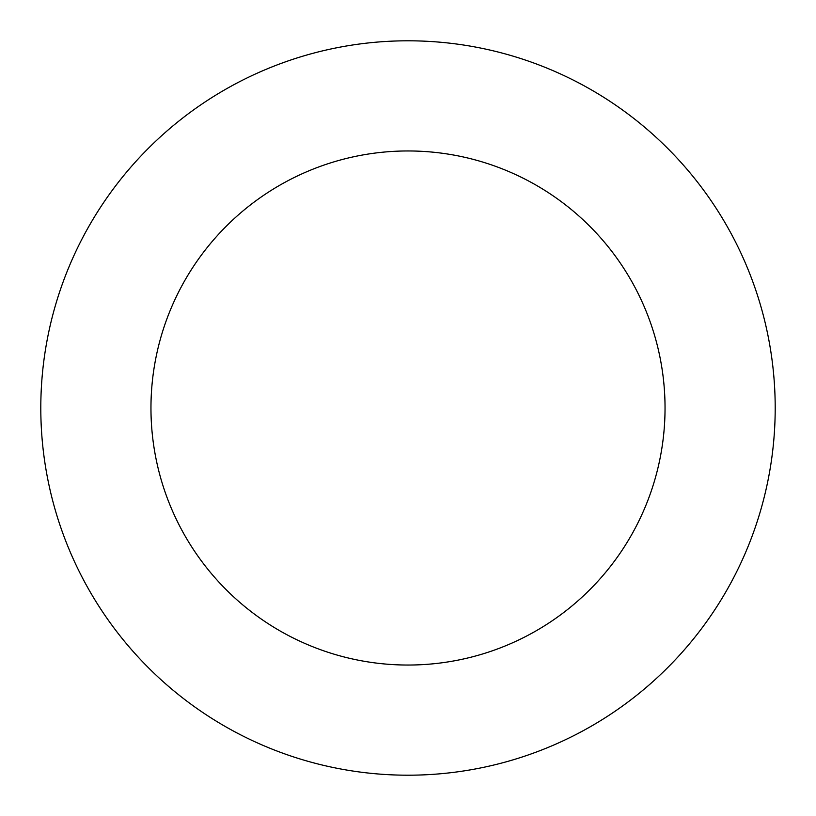<?xml version="1.0" encoding="UTF-8"?>
<svg xmlns="http://www.w3.org/2000/svg" width="816" height="816" viewBox="0 0 816 816"><rect width="100%" height="100%" fill="white"/><g stroke="black" fill="none" stroke-linecap="round" stroke-linejoin="round"><path stroke-width="1.22" d="M408 40.8A367.2 367.2 0 0 1 775.2 408A367.2 367.2 0 0 1 408 775.2A367.2 367.2 0 0 1 40.8 408A367.2 367.2 0 0 1 408 40.8M408 665.04A257.04 257.04 0 0 1 150.96 408A257.04 257.04 0 0 1 408 150.96A257.04 257.04 0 0 1 665.04 408A257.04 257.04 0 0 1 408 665.04"/></g></svg>
